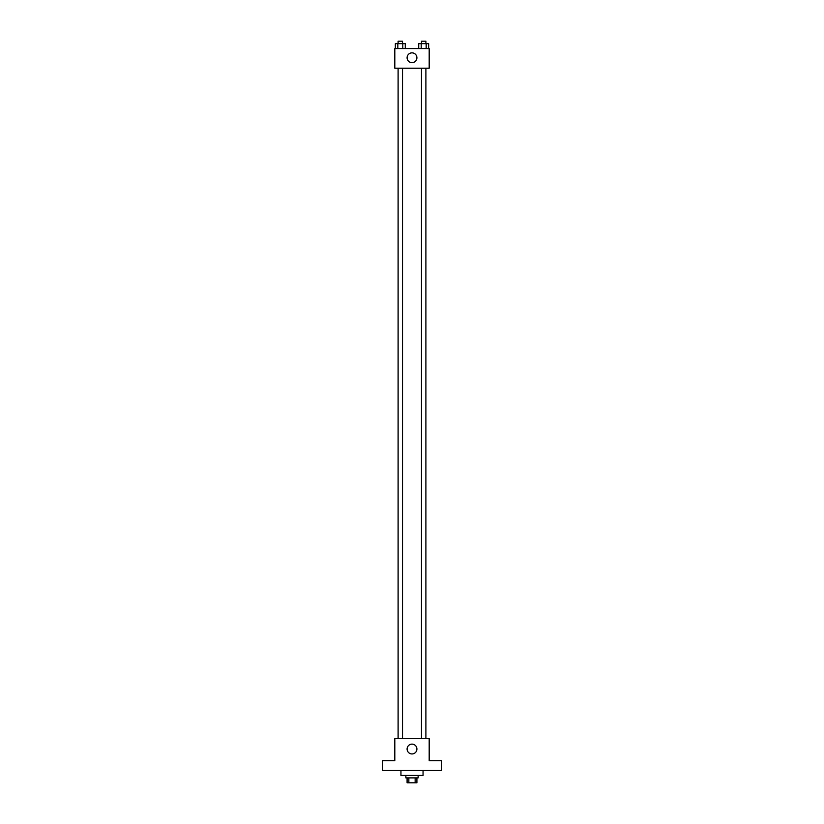 <?xml version="1.0" encoding="UTF-8"?>
<svg xmlns="http://www.w3.org/2000/svg" width="824" height="824" viewBox="0 0 824 824"><rect width="100%" height="100%" fill="white"/><g stroke="black" fill="none" stroke-linecap="round" stroke-linejoin="round"><path stroke-width="1.24" d="M415.152 777.887L415.152 782.8L407.087 782.8L407.087 777.887M415.152 782.8L416.913 782.8L416.913 777.887M418.139 775.436L418.139 777.887L405.861 777.887L405.861 775.436M408.848 777.887L408.848 782.8M400.948 770.522L400.948 775.436L423.052 775.436L423.052 770.522M441.468 770.522L382.532 770.522L382.532 760.696L394.809 760.696L394.809 738.603L429.191 738.603L429.191 760.696L441.468 760.696L441.468 770.522M416.913 749.037A4.913 4.913 0 0 1 409.549 753.291A4.913 4.913 0 0 1 409.549 744.783A4.913 4.913 0 0 1 416.913 749.037M421.476 738.603L421.476 68.217M402.524 68.217L402.524 738.603M429.191 68.217L394.809 68.217L394.809 48.565L429.191 48.565L429.191 68.217M416.913 57.773A4.913 4.913 0 0 1 409.549 62.027A4.913 4.913 0 0 1 409.549 53.519A4.913 4.913 0 0 1 416.913 57.773M428.655 48.565L428.655 43.651L418.726 43.651L418.726 48.565M426.173 43.651L426.173 48.565M421.208 43.651L421.208 48.565M421.476 43.651L421.476 41.2L425.895 41.2L425.895 43.651M405.274 48.565L405.274 43.651L395.345 43.651L395.345 48.565M402.792 43.651L402.792 48.565M397.827 43.651L397.827 48.565M398.105 43.651L398.105 41.2L402.524 41.2L402.524 43.651M425.895 738.603L425.895 68.217M398.105 68.217L398.105 738.603"/></g></svg>
